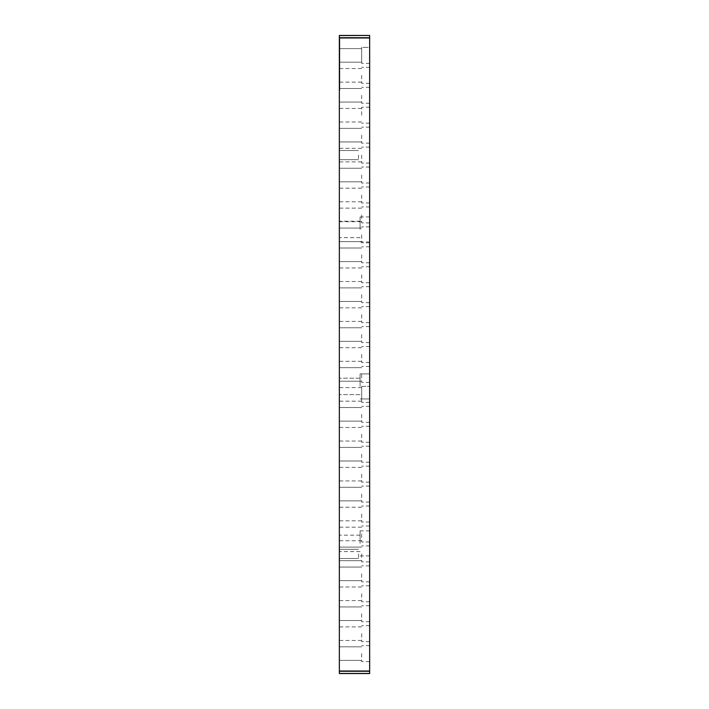 <?xml version="1.0" encoding="UTF-8"?>
<svg xmlns="http://www.w3.org/2000/svg" width="709" height="709" viewBox="0 0 709 709"><rect width="100%" height="100%" fill="white"/><g stroke="black" fill="none" stroke-linecap="round" stroke-linejoin="round"><path stroke-width="0.53" stroke-dasharray="3.54 2.66" d="M358.488 553.906L358.488 558.497L358.488 553.906M339.345 553.906L339.345 547.118L339.345 553.906M358.488 155.094L358.488 159.685L358.488 155.094M339.345 155.094L339.345 148.305L339.345 155.094M369.655 673.453L369.655 35.45L339.345 35.45L339.345 673.55L369.655 673.55L339.345 673.453M339.345 374.441L339.345 367.652L339.345 374.441M339.345 354.5L339.345 347.711L339.345 354.5M339.345 394.381L339.345 387.593L339.345 394.381M339.345 613.728L339.345 606.939L339.345 613.728M339.345 653.609L339.345 646.821L339.345 653.609M339.345 633.669L339.345 626.88L339.345 633.669M339.345 55.391L339.345 48.602L339.345 55.391M339.345 75.331L339.345 68.543L339.345 75.331M339.345 95.272L339.345 88.483L339.345 95.272M339.345 45.216L339.345 38.835L339.345 45.216L339.824 45.216L339.824 38.835L339.824 45.216L339.345 45.216M339.345 39.766L339.345 90.335L339.345 38.835L339.345 90.335L339.345 39.766L339.824 38.835L339.345 38.835L339.824 38.835L339.824 90.335L339.824 38.835L339.345 39.766M339.345 386.405L339.345 394.621L339.345 386.405M339.345 135.153L339.345 128.364L339.345 135.153M339.345 175.034L339.345 168.246L339.345 175.034M339.345 214.916L339.345 208.127L339.345 214.916M339.345 254.797L339.345 248.008L339.345 254.797M339.345 294.678L339.345 287.889L339.345 294.678M339.345 334.559L339.345 327.771L339.345 334.559M339.345 414.322L339.345 407.533L339.345 414.322M339.345 454.203L339.345 447.414L339.345 454.203M339.345 494.084L339.345 487.296L339.345 494.084M339.345 533.966L339.345 527.177L339.345 533.966M339.345 543.378L339.345 551.593L339.345 543.378M339.345 573.847L339.345 567.058L339.345 573.847M339.345 115.212L339.345 108.424L339.345 115.212M339.345 194.975L339.345 188.186L339.345 194.975M339.345 234.856L339.345 228.068L339.345 234.856M339.345 274.738L339.345 267.949L339.345 274.738M339.345 314.619L339.345 307.83L339.345 314.619M339.345 434.262L339.345 427.474L339.345 434.262M339.345 474.144L339.345 467.355L339.345 474.144M339.345 514.025L339.345 507.236L339.345 514.025M339.345 593.788L339.345 586.999L339.345 593.788M339.345 229.432L339.345 237.648L339.345 229.432M369.655 47.406L369.655 63.376L369.655 47.406L369.655 63.376L369.655 47.406L369.655 63.376L369.655 47.406L369.655 63.376L369.655 47.406L369.655 63.376L369.655 47.406L369.655 63.376L369.655 47.406L369.655 63.376L369.655 47.406L369.655 63.376L369.655 47.406L369.655 63.376L369.655 47.406L369.655 63.376L369.655 47.406L369.655 63.376L369.655 47.406L369.655 63.376L369.655 47.406L369.655 63.376L369.655 47.406L369.655 63.376L369.655 47.406L369.655 63.376L369.655 47.406L369.655 63.376L369.655 47.406L369.655 63.376L369.655 47.406L369.655 63.376L369.655 47.406L369.655 63.376L369.655 47.406L369.655 63.376L369.655 47.406L369.655 63.376L369.655 47.406L369.655 63.376L369.655 47.406L369.655 63.376L369.655 47.406L369.655 63.376L369.655 47.406L369.655 63.376L369.655 47.406L369.655 63.376L369.655 47.406L369.655 63.376L369.655 47.406L369.655 63.376L369.655 47.406L369.655 63.376L369.655 47.406L369.655 63.376L369.655 47.406L369.655 63.376L369.655 47.406L369.655 63.376L369.655 47.406L361.679 47.406L361.679 63.376L361.679 47.406L361.679 63.376L361.679 47.406L361.679 63.376L361.679 47.406L361.679 63.376L361.679 47.406L361.679 63.376L361.679 47.406L361.679 63.376L361.679 47.406L361.679 63.376L361.679 47.406L361.679 63.376L361.679 47.406L361.679 63.376L361.679 47.406L361.679 63.376L361.679 47.406L361.679 63.376L361.679 47.406L361.679 63.376L361.679 47.406L361.679 63.376L361.679 47.406L361.679 63.376L361.679 47.406L361.679 63.376L361.679 47.406L361.679 63.376L361.679 47.406L361.679 63.376L361.679 47.406L361.679 63.376L361.679 47.406L361.679 63.376L361.679 47.406L361.679 63.376L361.679 47.406L361.679 63.376L361.679 47.406L361.679 63.376L361.679 47.406L361.679 63.376L361.679 47.406L361.679 63.376L361.679 47.406L361.679 63.376L361.679 47.406L361.679 63.376L361.679 47.406L361.679 63.376L361.679 47.406L361.679 63.376L361.679 47.406L361.679 63.376L361.679 47.406L361.679 63.376L361.679 47.406L361.679 63.376L361.679 47.406L361.679 63.376L361.679 47.406L369.655 47.406M369.655 45.349L369.655 41.45L369.619 45.349M369.655 41.069L369.655 50.41L369.619 41.069M369.655 41.344L369.655 50.383L369.619 41.344M369.655 49.63C369.655 52.714 369.655 52.714 369.655 49.63C369.655 52.714 369.655 52.714 369.655 49.63L369.619 41.211L369.619 49.63C369.619 52.714 369.619 52.714 369.619 49.63C369.619 52.714 369.619 52.714 369.619 49.63L369.619 41.211C369.619 38.126 369.619 38.126 369.619 41.211C369.619 38.126 369.619 38.126 369.619 41.211L369.619 49.63M369.655 41.211C369.655 38.126 369.655 38.126 369.655 41.211C369.655 38.126 369.655 38.126 369.655 41.211M369.655 386.405L369.655 402.366L369.655 386.396L369.655 402.366L369.655 386.396L369.655 402.366L369.655 386.396L369.655 402.366L369.655 386.396L369.655 402.366L369.655 386.396L369.655 402.366L369.655 386.396L369.655 402.366L369.655 386.396L369.655 402.366L369.655 386.396L369.655 402.366L369.655 386.396L369.655 402.366L369.655 386.396L369.655 402.366L369.655 386.396L369.655 402.366L369.655 386.396L369.655 402.366L369.655 386.396L369.655 402.366L369.655 386.396L369.655 402.366L369.655 386.396L369.655 402.366L369.655 386.396L369.655 402.366L369.655 386.396L369.655 402.366L369.655 386.396L369.655 402.366L369.655 386.396L369.655 402.366L369.655 386.396L369.655 402.366L369.655 386.396L369.655 402.366L369.655 386.396L369.655 402.366L369.655 386.396L369.655 402.366L369.655 386.396L369.655 402.366L369.655 386.396L369.655 402.366L369.655 386.396L369.655 402.366L369.655 386.396L369.655 402.366L369.655 386.396L369.655 402.366L369.655 386.396L361.679 386.396L361.679 402.366L361.679 386.396L361.679 402.366L361.679 386.396L361.679 402.366L361.679 386.396L361.679 402.366L361.679 386.396L361.679 402.366L361.679 386.396L361.679 402.366L361.679 386.396L361.679 402.366L361.679 386.396L361.679 402.366L361.679 386.396L361.679 402.366L361.679 386.396L361.679 402.366L361.679 386.396L361.679 402.366L361.679 386.396L361.679 402.366L361.679 386.396L361.679 402.366L361.679 386.396L361.679 402.366L361.679 386.396L361.679 402.366L361.679 386.396L361.679 402.366L361.679 386.396L361.679 402.366L361.679 386.396L361.679 402.366L361.679 386.396L361.679 402.366L361.679 386.396L361.679 402.366L361.679 386.396L361.679 402.366L361.679 386.396L361.679 402.366L361.679 386.396L361.679 402.366L361.679 386.396L361.679 402.366L361.679 386.396L361.679 402.366L361.679 386.396L361.679 402.366L361.679 386.396L361.679 402.366L361.679 386.396L361.679 402.366L361.679 386.396L361.679 402.366L361.679 386.396L369.655 386.396L361.679 386.396M369.655 543.378L369.655 530.855L369.655 543.378M369.655 229.432L369.655 216.91L369.655 229.432M369.655 75.331L369.655 83.316L369.655 75.331M369.655 95.272L369.655 103.257L369.655 95.272M369.655 135.153L369.655 143.138L369.655 135.153M369.655 175.034L369.655 183.019L369.655 175.034M369.655 214.916L369.655 222.901L369.655 214.916M369.655 254.797L369.655 262.782L369.655 254.797M369.655 294.678L369.655 302.663L369.655 294.678M369.655 334.559L369.655 342.544L369.655 334.559M369.655 374.441L369.655 382.426L369.655 374.441M369.655 414.322L369.655 422.307L369.655 414.322M369.655 454.203L369.655 462.188L369.655 454.203M369.655 494.084L369.655 502.069L369.655 494.084M369.655 533.966L369.655 541.951L369.655 533.966M369.655 573.847L369.655 581.832L369.655 573.847M369.655 613.728L369.655 621.713L369.655 613.728M369.655 653.609L369.655 661.594L369.655 653.609M369.655 115.212L369.655 107.227L369.655 115.212M369.655 155.094L369.655 163.079L369.655 155.094M369.655 194.975L369.655 202.96L369.655 194.975M369.655 234.856L369.655 242.841L369.655 234.856M369.655 274.738L369.655 282.723L369.655 274.738M369.655 314.619L369.655 322.604L369.655 314.619M369.655 354.5L369.655 362.485L369.655 354.5M369.655 434.262L369.655 442.248L369.655 434.262M369.655 474.144L369.655 482.129L369.655 474.144M369.655 514.025L369.655 522.01L369.655 514.025M369.655 553.906L369.655 561.891L369.655 553.906M369.655 593.788L369.655 601.773L369.655 593.788M369.655 633.669L369.655 641.654L369.655 633.669M360.083 386.405L360.083 373.882L360.083 386.405M360.083 543.378L360.083 530.855L360.083 543.378M360.083 229.432L360.083 216.91L360.083 229.432M361.679 633.669L361.679 641.654L361.679 633.669M361.679 593.788L361.679 601.773L361.679 593.788M361.679 553.906L361.679 561.891L361.679 553.906M361.679 514.025L361.679 522.01L361.679 514.025M361.679 474.144L361.679 482.129L361.679 474.144M361.679 434.262L361.679 442.248L361.679 434.262M361.679 354.5L361.679 362.485L361.679 354.5M361.679 314.619L361.679 322.604L361.679 314.619M361.679 274.738L361.679 282.723L361.679 274.738M361.679 234.856L361.679 242.841L361.679 234.856M361.679 194.975L361.679 202.96L361.679 194.975M361.679 155.094L361.679 163.079L361.679 155.094M361.679 115.212L361.679 107.227L361.679 115.212M361.679 75.331L361.679 83.316L361.679 75.331M361.679 653.609L361.679 661.594L361.679 653.609M361.679 613.728L361.679 621.713L361.679 613.728M361.679 573.847L361.679 581.832L361.679 573.847M361.679 533.966L361.679 541.951L361.679 533.966M361.679 494.084L361.679 502.069L361.679 494.084M361.679 454.203L361.679 462.188L361.679 454.203M361.679 414.322L361.679 422.307L361.679 414.322M361.679 374.441L361.679 382.426L361.679 374.441M361.679 334.559L361.679 342.544L361.679 334.559M361.679 294.678L361.679 302.663L361.679 294.678M361.679 254.797L361.679 262.782L361.679 254.797M361.679 214.916L361.679 222.901L361.679 214.916M361.679 175.034L361.679 183.019L361.679 175.034M361.679 135.153L361.679 143.138L361.679 135.153M361.679 95.272L361.679 103.257L361.679 95.272M339.345 89.405L339.824 89.405L339.345 89.405M339.345 84.894L339.824 84.894L339.345 84.894M339.345 44.286L339.824 44.286L339.345 44.286M369.655 35.547L339.345 35.547M369.655 37.745L339.345 37.745M369.655 37.976L339.345 37.976M369.655 671.024L339.345 671.024M369.655 671.255L339.345 671.255M339.345 558.497L358.488 558.497L339.345 558.497M339.345 549.315L358.488 549.315L339.345 549.315M339.345 159.685L358.488 159.685L339.345 159.685M339.345 150.503L358.488 150.503L339.345 150.503M339.345 90.335L339.824 90.335L339.345 90.335M339.345 38.835L339.824 38.835L339.345 38.835M369.655 373.882L360.083 373.882L369.655 373.882M369.655 398.928L360.083 398.928L369.655 398.928M369.655 530.855L360.083 530.855M369.655 555.9L360.083 555.9M369.655 216.91L360.083 216.91M369.655 241.955L360.083 241.955M360.083 535.162L339.345 535.162M360.083 551.593L339.345 551.593M361.679 626.88L339.345 626.88M361.679 640.457L339.345 640.457M361.679 586.999L339.345 586.999M361.679 600.576L339.345 600.576M361.679 547.118L339.345 547.118L361.679 547.118M361.679 560.695L339.345 560.695L361.679 560.695M361.679 507.236L339.345 507.236M361.679 520.814L339.345 520.814M361.679 467.355L339.345 467.355M361.679 480.932L339.345 480.932M361.679 427.474L339.345 427.474M361.679 441.051L339.345 441.051M361.679 387.593L339.345 387.593M361.679 401.17L339.345 401.17M361.679 347.711L339.345 347.711M361.679 361.289L339.345 361.289M361.679 307.83L339.345 307.83M361.679 321.407L339.345 321.407M361.679 267.949L339.345 267.949M361.679 281.526L339.345 281.526M361.679 228.068L339.345 228.068L361.679 228.068M361.679 241.645L339.345 241.645L361.679 241.645M361.679 188.186L339.345 188.186M361.679 201.764L339.345 201.764M361.679 148.305L339.345 148.305M361.679 161.882L339.345 161.882M361.679 108.424L339.345 108.424M361.679 122.001L339.345 122.001M361.679 68.543L339.345 68.543M361.679 82.12L339.345 82.12M361.679 646.821L339.345 646.821L361.679 646.821M361.679 660.398L339.345 660.398L361.679 660.398M361.679 606.939L339.345 606.939L361.679 606.939M361.679 620.517L339.345 620.517L361.679 620.517M361.679 567.058L339.345 567.058L361.679 567.058M361.679 580.636L339.345 580.636L361.679 580.636M361.679 527.177L339.345 527.177M361.679 540.754L339.345 540.754M361.679 487.296L339.345 487.296L361.679 487.296M361.679 500.873L339.345 500.873L361.679 500.873M361.679 447.414L339.345 447.414L361.679 447.414M361.679 460.992L339.345 460.992L361.679 460.992M361.679 407.533L339.345 407.533L361.679 407.533M361.679 421.111L339.345 421.111L361.679 421.111M361.679 367.652L339.345 367.652L361.679 367.652M361.679 381.229L339.345 381.229L361.679 381.229M361.679 327.771L339.345 327.771L361.679 327.771M361.679 341.348L339.345 341.348L361.679 341.348M361.679 287.889L339.345 287.889L361.679 287.889M361.679 301.467L339.345 301.467L361.679 301.467M361.679 248.008L339.345 248.008L361.679 248.008M361.679 261.586L339.345 261.586L361.679 261.586M361.679 208.127L339.345 208.127M361.679 221.704L339.345 221.704M361.679 168.246L339.345 168.246L361.679 168.246M361.679 181.823L339.345 181.823L361.679 181.823M361.679 128.364L339.345 128.364L361.679 128.364M361.679 141.942L339.345 141.942L361.679 141.942M361.679 88.483L339.345 88.483L361.679 88.483M361.679 102.061L339.345 102.061L361.679 102.061M361.679 48.602L339.345 48.602L361.679 48.602M361.679 62.179L339.345 62.179L361.679 62.179M369.655 63.376L361.679 63.376L369.655 63.376M369.655 67.346L361.679 67.346M369.655 83.316L361.679 83.316M369.655 87.287L361.679 87.287L369.655 87.287M369.655 103.257L361.679 103.257L369.655 103.257M369.655 127.168L361.679 127.168L369.655 127.168M369.655 143.138L361.679 143.138L369.655 143.138M369.655 167.049L361.679 167.049L369.655 167.049M369.655 183.019L361.679 183.019L369.655 183.019M369.655 206.931L361.679 206.931M369.655 222.901L361.679 222.901M369.655 246.812L361.679 246.812L369.655 246.812M369.655 262.782L361.679 262.782L369.655 262.782M369.655 286.693L361.679 286.693L369.655 286.693M369.655 302.663L361.679 302.663L369.655 302.663M369.655 326.574L361.679 326.574L369.655 326.574M369.655 342.544L361.679 342.544L369.655 342.544M369.655 366.456L361.679 366.456L369.655 366.456M369.655 382.426L361.679 382.426L369.655 382.426M360.083 378.189L339.345 378.189L360.083 378.189M360.083 394.621L339.345 394.621L360.083 394.621M369.655 406.337L361.679 406.337L369.655 406.337M369.655 422.307L361.679 422.307L369.655 422.307M369.655 446.218L361.679 446.218L369.655 446.218M369.655 462.188L361.679 462.188L369.655 462.188M369.655 486.099L361.679 486.099L369.655 486.099M369.655 502.069L361.679 502.069L369.655 502.069M369.655 525.981L361.679 525.981M369.655 541.951L361.679 541.951M369.655 565.862L361.679 565.862L369.655 565.862M369.655 581.832L361.679 581.832L369.655 581.832M369.655 605.743L361.679 605.743L369.655 605.743M369.655 621.713L361.679 621.713L369.655 621.713M369.655 645.624L361.679 645.624L369.655 645.624M369.655 661.594L361.679 661.594L369.655 661.594M369.655 107.227L361.679 107.227M369.655 123.198L361.679 123.198M369.655 147.109L361.679 147.109M369.655 163.079L361.679 163.079M369.655 186.99L361.679 186.99M369.655 202.96L361.679 202.96M369.655 226.871L361.679 226.871L369.655 226.871M369.655 242.841L361.679 242.841L369.655 242.841M360.083 221.217L339.345 221.217M360.083 237.648L339.345 237.648M369.655 266.752L361.679 266.752M369.655 282.723L361.679 282.723M369.655 306.634L361.679 306.634M369.655 322.604L361.679 322.604M369.655 346.515L361.679 346.515M369.655 362.485L361.679 362.485M369.655 402.366L361.679 402.366M369.655 426.277L361.679 426.277M369.655 442.248L361.679 442.248M369.655 466.159L361.679 466.159M369.655 482.129L361.679 482.129M369.655 506.04L361.679 506.04M369.655 522.01L361.679 522.01M369.655 545.921L361.679 545.921L369.655 545.921M369.655 561.891L361.679 561.891L369.655 561.891M369.655 585.802L361.679 585.802M369.655 601.773L361.679 601.773M369.655 625.684L361.679 625.684M369.655 641.654L361.679 641.654"/><path stroke-width="1.06" d="M369.655 35.547L369.655 673.55L339.345 673.55L339.345 35.45L369.655 35.45L339.345 35.547M369.655 673.453L339.345 673.453M369.655 671.255L339.345 671.255M369.655 671.024L339.345 671.024M369.655 37.976L339.345 37.976M369.655 37.745L339.345 37.745"/></g></svg>
